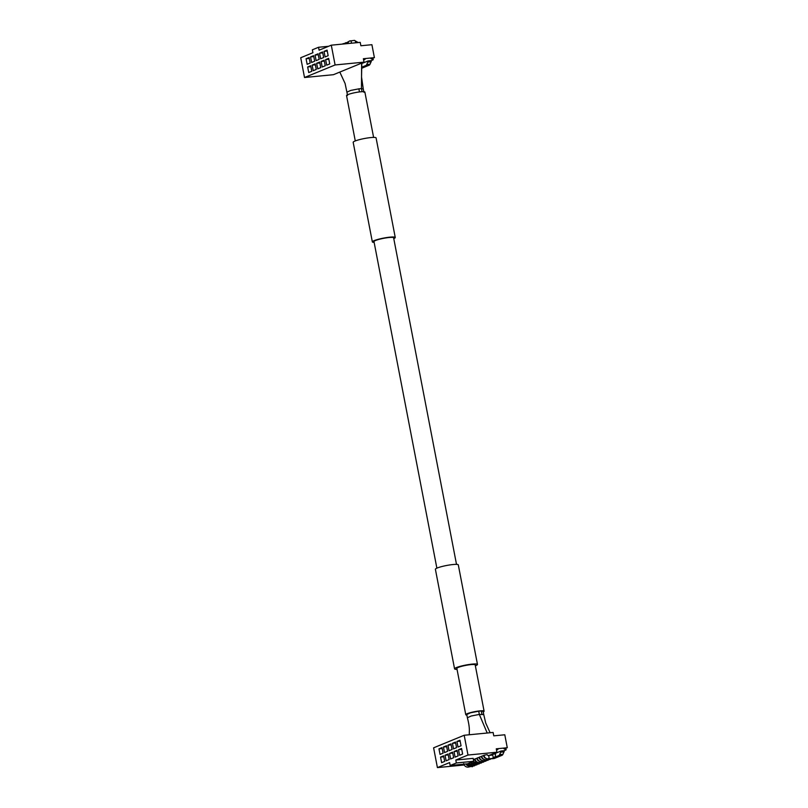 <?xml version="1.0" encoding="UTF-8"?>
<svg xmlns="http://www.w3.org/2000/svg" width="808" height="808" viewBox="0 0 808 808"><rect width="100%" height="100%" fill="white"/><g stroke="black" fill="none" stroke-linecap="round" stroke-linejoin="round"><path stroke-width="1.21" d="M488.012 758.813A1.666 0.929 -95.6 0 0 488.234 758.843C485.982 758.823 484.537 757.631 483.901 755.268L487.174 754.642L487.911 755.52L492.042 755.126A1.666 0.929 -95.6 0 0 491.89 755.157M468.165 765.772A3.161 2.596 -112.3 0 1 465.923 763.974M491.85 755.137A1.828 1.505 67.7 0 0 491.809 754.793L491.729 754.349M347.531 95.405L346.905 92.152L350.773 90.415L358.873 88.84A8.332 1.141 -10.9 0 1 359.51 88.769A8.332 1.141 -10.9 0 1 361.469 88.648L363.277 89.011L363.903 92.253M490.103 732.735L485.719 723.019L483.75 714.595L479.336 714.423L471.195 716.009L467.377 717.756C468.68 722.655 469.347 726.826 469.367 730.291L469.266 734.765M483.75 714.595L483.123 711.353L481.316 711A8.332 1.141 169.1 0 0 479.356 711.111A8.332 1.141 169.1 0 0 478.71 711.181L470.589 712.767L466.751 714.514L467.367 717.746M483.234 711.919A9.332 1.283 169.1 0 0 484.093 711.161A9.332 1.283 169.1 0 0 479.881 710.899A9.332 1.283 169.1 0 0 470.428 712.646A9.332 1.283 169.1 0 0 465.772 714.696A9.332 1.283 169.1 0 0 466.852 715.07M484.093 711.161L475.185 664.883A9.332 1.283 169.1 0 0 470.973 664.61A9.332 1.283 169.1 0 0 461.519 666.358A9.332 1.283 169.1 0 0 456.853 668.408L465.772 714.696M475.367 665.822A11.666 1.606 169.1 0 0 477.478 664.439A11.666 1.606 169.1 0 0 472.205 664.105A11.666 1.606 169.1 0 0 460.388 666.287A11.666 1.606 169.1 0 0 454.571 668.852A11.666 1.606 169.1 0 0 457.035 669.357M477.478 664.439L458.298 564.863A11.666 1.606 169.1 0 0 453.036 564.529A11.666 1.606 169.1 0 0 441.219 566.711A11.666 1.606 169.1 0 0 435.391 569.276L454.571 668.852M456.51 564.368L393.617 237.804A9.999 1.374 169.1 0 0 389.103 237.512A9.999 1.374 169.1 0 0 378.982 239.38A9.999 1.374 169.1 0 0 373.983 241.582L436.875 568.145M374.144 242.39A11.666 1.606 -10.9 0 1 372.347 241.895A11.666 1.606 -10.9 0 1 378.174 239.33A11.666 1.606 -10.9 0 1 389.991 237.148A11.666 1.606 -10.9 0 1 395.253 237.481A11.666 1.606 -10.9 0 1 393.779 238.613M372.347 241.895L353.177 142.319A11.666 1.606 -10.9 0 1 358.994 139.754A11.666 1.606 -10.9 0 1 370.811 137.572A11.666 1.606 -10.9 0 1 376.084 137.905L395.253 237.481M355.278 140.935L346.551 95.597A9.332 1.283 -10.9 0 1 351.207 93.536A9.332 1.283 -10.9 0 1 360.661 91.799A9.332 1.283 -10.9 0 1 364.873 92.062L373.609 137.411M450.167 765.509L456.358 762.964L455.793 760.045L473.155 758.359L473.71 761.277L467.529 763.812L450.167 765.509L449.612 762.59L437.411 767.6L464.216 764.984M455.793 760.045L467.994 755.036L496.92 752.218L489.173 755.399M473.387 759.55L474.952 759.126M480.002 761.429A1.666 0.929 -95.6 0 1 479.397 762.489A1.666 0.929 -95.6 0 1 479.255 762.53C477.003 762.51 475.559 761.318 474.922 758.954L477.195 758.207M482.245 760.51A1.666 0.929 -95.6 0 1 481.649 761.57A1.666 0.929 -95.6 0 1 481.497 761.611C479.255 761.59 477.811 760.399 477.164 758.035L479.447 757.288M484.497 759.591A1.666 0.929 -95.6 0 1 483.891 760.651A1.666 0.929 -95.6 0 1 483.74 760.682C481.497 760.671 480.053 759.48 479.407 757.116L481.689 756.359M486.739 758.661A1.666 0.929 -95.6 0 1 486.133 759.722A1.666 0.929 -95.6 0 1 485.982 759.762C483.74 759.742 482.295 758.56 481.649 756.187L483.931 755.44M444.673 761.409L443.592 755.834L440.552 757.086L441.633 762.661L444.673 761.409M445.046 755.238L446.117 760.813L449.157 759.57L448.087 753.995L445.046 755.238L448.268 754.925M452.066 749.491L450.985 743.915L447.945 745.168L449.026 750.743L452.066 749.491M454.025 751.551L455.096 757.126L458.136 755.874L457.065 750.299L454.025 751.551L457.247 751.238M456.934 741.471L458.005 747.047L461.045 745.804L459.974 740.229L456.934 741.471L460.146 741.158M437.411 767.6L433.603 747.824L464.186 735.26L467.994 755.036M462.631 754.036L461.56 748.46L458.52 749.703L459.59 755.278L462.631 754.036M455.48 742.067L452.44 743.32L453.51 748.895L456.55 747.642L455.48 742.067M452.571 752.147L449.531 753.399L450.611 758.975L453.652 757.722L452.571 752.147M447.571 751.329L446.501 745.754L443.461 747.006L444.531 752.581L447.571 751.329M442.006 747.602L438.966 748.854L440.047 754.43L443.087 753.177L442.006 747.602M464.186 735.26L493.112 732.442L493.769 735.846L504.788 734.775L507.283 747.743L503.798 748.673L506.131 749.794L504.323 750.693A3.333 1.858 -95.6 0 1 504.01 751.844L502.93 754.288A3.333 1.858 -95.6 0 1 502.031 755.288L494.304 758.47A3.333 1.858 -95.6 0 1 494.001 758.54A3.333 1.858 -95.6 0 1 493.688 758.52M507.283 747.743L496.264 748.814L496.92 752.218M496.496 750.016L497.92 749.43L496.415 749.572M494.557 757.328L498.718 755.611A3.333 1.858 -95.6 0 0 499.617 754.611L500.707 752.167A3.333 1.858 -95.6 0 0 501.011 751.016L495.344 753.339M501.011 751.016L504.313 750.693M456.358 762.964L473.71 761.277M458.52 749.703L461.732 749.39M452.44 743.32L455.661 743.006M447.945 745.168L451.167 744.845M449.531 753.399L452.753 753.086M443.461 747.006L446.683 746.693M440.552 757.086L443.774 756.773M438.966 748.854L442.188 748.541M470.408 764.853A3.161 2.596 -112.3 0 1 468.408 763.449M472.65 763.924A3.161 2.596 -112.3 0 1 470.65 762.53M474.902 763.005A3.161 2.596 -112.3 0 1 472.902 761.611M477.144 762.085A3.161 2.596 -112.3 0 1 474.569 759.288M479.386 761.166A3.161 2.596 -112.3 0 1 476.811 758.369M481.639 760.237A3.161 2.596 -112.3 0 1 479.063 757.439M483.881 759.318A3.161 2.596 -112.3 0 1 481.305 756.52M486.123 758.399A3.161 2.596 -112.3 0 1 483.548 755.601M304.515 77.507L335.098 64.953L364.034 62.135L333.451 74.69L304.515 77.507L300.717 57.742L312.908 52.732L312.353 49.813L318.534 47.268L319.099 50.187L331.29 45.177L360.227 42.359L360.883 45.763L371.902 44.693L374.397 57.651L370.912 58.59L373.245 59.711L371.428 60.6A3.333 1.858 84.4 0 1 371.125 61.761L370.034 64.206A3.333 1.858 84.4 0 1 369.135 65.206L361.681 68.266M309.121 57.489L310.191 63.064L307.151 64.317L306.07 58.742L309.121 57.489M311.636 62.479L310.565 56.903L313.605 55.651L314.676 61.226L311.636 62.479M319.685 62.034L320.756 67.609L317.716 68.862L316.645 63.287L319.685 62.034M320.614 58.782L319.544 53.207L322.584 51.965L323.654 57.54L320.614 58.782M326.695 65.175L325.624 59.6L328.664 58.348L329.735 63.923L326.695 65.175M335.098 64.953L331.29 45.177M327.078 50.116L328.149 55.691L325.109 56.944L324.038 51.369L327.078 50.116M325.24 65.771L322.2 67.013L321.13 61.438L324.17 60.196L325.24 65.771M319.17 59.378L316.13 60.63L315.059 55.055L318.099 53.803L319.17 59.378M315.191 63.883L316.261 69.458L313.221 70.71L312.151 65.135L315.191 63.883M311.777 71.306L308.737 72.548L307.656 66.973L310.696 65.731L311.777 71.306M364.034 62.135L363.378 58.731L374.397 57.651M363.61 59.923L365.034 59.337L363.519 59.489M361.802 63.519L368.125 60.923L371.428 60.6M368.125 60.923A3.333 1.858 84.4 0 1 367.812 62.085L366.731 64.529A3.333 1.858 84.4 0 1 365.832 65.529L361.711 67.215M318.534 47.268L328.583 46.288M325.624 59.6L328.846 59.287M324.038 51.369L327.26 51.055M319.544 53.207L322.766 52.894M321.13 61.438L324.351 61.125M316.645 63.287L319.857 62.974M315.059 55.055L318.271 54.742M310.565 56.903L313.787 56.58M312.151 65.135L315.373 64.822M306.07 58.742L309.292 58.428M307.656 66.973L310.878 66.66M350.127 40.844A1.666 0.929 84.4 0 1 350.278 40.804A1.666 0.929 84.4 0 1 351.157 41.562A1.666 0.929 84.4 0 1 351.308 43.228M492.213 758.429A1.666 0.929 -95.6 0 0 492.365 758.439L488.234 758.843A1.666 0.929 -95.6 0 0 488.386 758.803A1.666 0.929 -95.6 0 0 488.971 756.955A1.666 0.929 -95.6 0 0 487.911 755.52M467.802 767.115A1.666 0.929 -95.6 0 0 468.024 767.145A1.666 0.929 -95.6 0 0 468.175 767.105A1.666 0.929 -95.6 0 0 468.781 766.045M492.183 754.642L489.951 755.329M492.163 754.46L495.435 753.834C495.718 755.894 495.011 757.349 493.314 758.207L492.365 758.439A1.666 0.929 -95.6 0 0 492.516 758.399A1.666 0.929 -95.6 0 0 493.112 756.551A1.666 0.929 -95.6 0 0 492.042 755.126L492.112 754.197M472.003 766.731A1.666 0.929 -95.6 0 0 472.155 766.741A1.666 0.929 -95.6 0 0 472.306 766.701A1.666 0.929 -95.6 0 0 472.842 765.974M354.257 40.44A1.666 0.929 84.4 0 1 354.409 40.4A1.666 0.929 84.4 0 1 355.288 41.157A1.666 0.929 84.4 0 1 355.449 42.824M362.055 91.688L361.469 88.648L361.62 63.125M489.961 759.358A1.666 0.929 -95.6 0 0 490.123 759.358A1.666 0.929 -95.6 0 0 490.264 759.328A1.666 0.929 -95.6 0 0 490.799 758.591M487.719 760.278A1.666 0.929 -95.6 0 0 487.87 760.288A1.666 0.929 -95.6 0 0 488.022 760.247A1.666 0.929 -95.6 0 0 488.557 759.51M485.477 761.197A1.666 0.929 -95.6 0 0 485.628 761.207A1.666 0.929 -95.6 0 0 485.78 761.166A1.666 0.929 -95.6 0 0 486.315 760.439M483.224 762.116A1.666 0.929 -95.6 0 0 483.386 762.126A1.666 0.929 -95.6 0 0 483.538 762.096A1.666 0.929 -95.6 0 0 484.063 761.358M473.286 761.449L477.003 763.449A1.666 0.929 -95.6 0 0 477.154 763.419A1.666 0.929 -95.6 0 0 477.76 762.358M480.982 763.045A1.666 0.929 -95.6 0 0 481.134 763.055A1.666 0.929 -95.6 0 0 481.285 763.015A1.666 0.929 -95.6 0 0 481.821 762.277M471.044 762.368L474.761 764.378A1.666 0.929 -95.6 0 0 474.912 764.338A1.666 0.929 -95.6 0 0 475.508 763.277M478.74 763.964A1.666 0.929 -95.6 0 0 478.892 763.974A1.666 0.929 -95.6 0 0 479.043 763.934A1.666 0.929 -95.6 0 0 479.578 763.207M468.791 763.297L472.518 765.297A1.666 0.929 -95.6 0 0 472.67 765.257A1.666 0.929 -95.6 0 0 473.266 764.196M476.498 764.883A1.666 0.929 -95.6 0 0 476.649 764.893A1.666 0.929 -95.6 0 0 476.801 764.853A1.666 0.929 -95.6 0 0 477.336 764.126M466.388 763.924L470.266 766.216A1.666 0.929 -95.6 0 0 470.418 766.186A1.666 0.929 -95.6 0 0 471.024 765.115M474.245 765.812A1.666 0.929 -95.6 0 0 474.407 765.822A1.666 0.929 -95.6 0 0 474.559 765.782A1.666 0.929 -95.6 0 0 475.084 765.045M487.204 733.018L479.336 714.423L478.71 711.181M359.459 91.93L358.873 88.84M481.932 714.242L481.316 711M506.06 749.723L505.768 748.248M499.617 754.611L502.93 754.288M498.718 755.611L502.031 755.288M491.809 758.712L494.304 758.47M500.707 752.167L504.01 751.844M372.882 58.156L373.165 59.63M365.832 65.529L369.135 65.206M366.731 64.529L370.034 64.206M367.812 62.085L371.125 61.761M358.217 42.551L354.409 40.4L349.319 41.036L347.218 43.622M463.691 763.57C464.337 765.933 465.782 767.125 468.024 767.145L474.134 765.843M346.905 92.152L345.087 83.466L339.804 72.084M361.812 63.044L361.54 77.033L363.277 89.011M506.131 749.794L505.828 748.228M491.729 758.763L494.001 758.54M495.435 753.834L495.254 752.905M470.266 766.216L476.377 764.923M472.518 765.297L478.629 763.994M474.761 764.378L480.871 763.075M477.003 763.449L483.113 762.156M479.255 762.53L485.366 761.237M481.497 761.611L487.608 760.308M483.74 760.682L489.85 759.389M485.982 759.762L492.092 758.47M372.942 58.146L373.245 59.711M341.976 44.137L343.804 43.541M343.4 43.996L346.046 42.622M345.208 43.824L348.299 41.703"/></g></svg>
